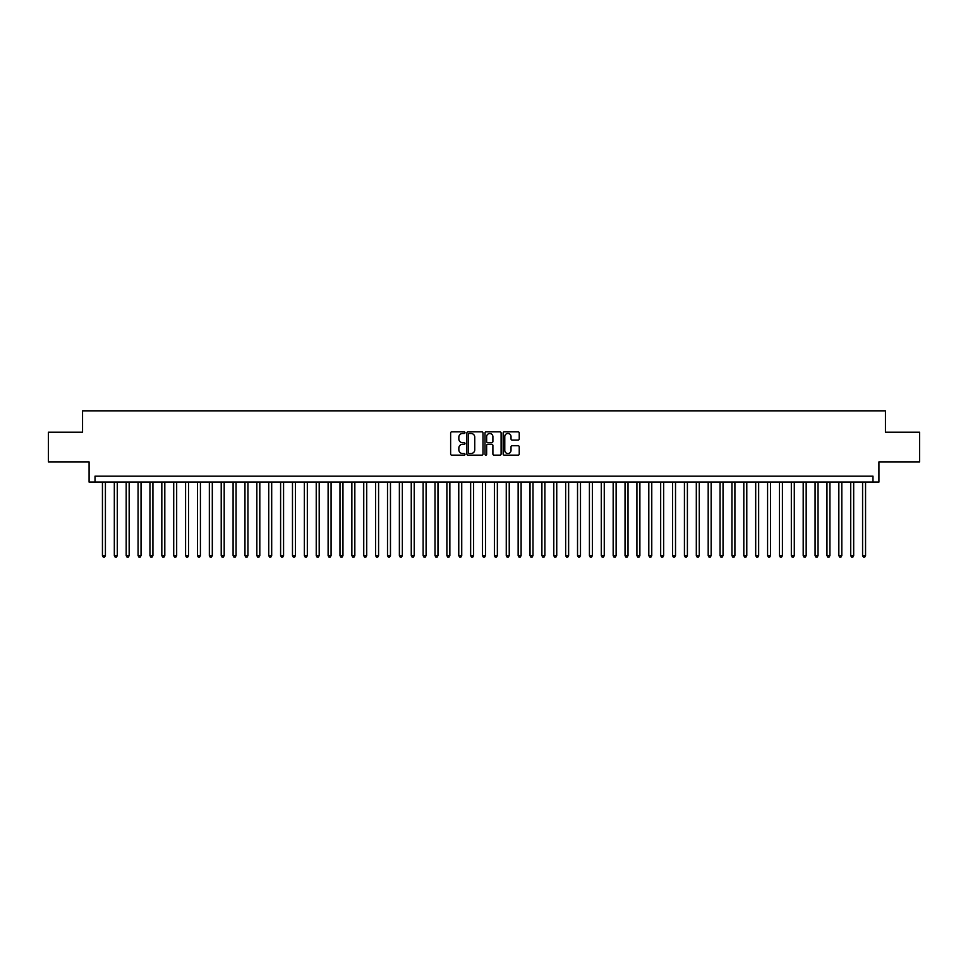 <?xml version="1.0" encoding="UTF-8"?>
<svg xmlns="http://www.w3.org/2000/svg" width="968" height="968" viewBox="0 0 968 968"><rect width="100%" height="100%" fill="white"/><g stroke="black" fill="none" stroke-linecap="round" stroke-linejoin="round"><path stroke-width="1.45" d="M464.991 432.66A0.811 0.811 0 0 0 464.18 431.837L451.79 431.837A1.162 1.162 0 0 0 450.628 433.011L450.628 453.992A1.162 1.162 0 0 0 451.79 455.154L464.18 455.154A0.811 0.811 0 0 0 464.991 454.343A0.811 0.811 0 0 0 464.18 453.52L462.583 453.52A3.727 3.727 0 0 1 458.844 449.793L458.844 448.051A3.727 3.727 0 0 1 462.583 444.312L464.18 444.312A0.811 0.811 0 0 0 464.991 443.501A0.811 0.811 0 0 0 464.18 442.679L462.583 442.679A3.727 3.727 0 0 1 458.844 438.952L458.844 437.197A3.727 3.727 0 0 1 462.583 433.47L464.18 433.47A0.811 0.811 0 0 0 464.991 432.66M518.074 440.065A1.162 1.162 0 0 0 519.235 438.891L519.235 433.011A1.162 1.162 0 0 0 518.074 431.837L504.316 431.837A1.162 1.162 0 0 0 503.154 433.011L503.154 453.992A1.162 1.162 0 0 0 504.316 455.154L518.074 455.154A1.162 1.162 0 0 0 519.235 453.992L519.235 446.877A1.162 1.162 0 0 0 518.074 445.716L512.181 445.716A1.162 1.162 0 0 0 511.019 446.877L511.019 450.41A3.122 3.122 0 0 1 507.897 453.52A3.122 3.122 0 0 1 504.776 450.41L504.776 436.592A3.122 3.122 0 0 1 507.897 433.47A3.122 3.122 0 0 1 511.019 436.592L511.019 438.891A1.162 1.162 0 0 0 512.181 440.065L518.074 440.065M872.979 482.1L878.92 482.1L878.92 461.905L919.6 461.905L919.6 432.212L885.454 432.212L885.454 410.831L82.546 410.831L82.546 432.212L48.4 432.212L48.4 461.905L89.08 461.905L89.08 482.1L872.979 482.1L872.979 476.159L95.021 476.159L95.021 482.1M482.984 433.011A1.162 1.162 0 0 0 481.81 431.837L468.052 431.837A1.162 1.162 0 0 0 466.891 433.011L466.891 453.992A1.162 1.162 0 0 0 468.052 455.154L481.81 455.154A1.162 1.162 0 0 0 482.984 453.992L482.984 433.011M486.19 431.837L499.948 431.837A1.162 1.162 0 0 1 501.109 433.011L501.109 453.992A1.162 1.162 0 0 1 499.948 455.154L494.055 455.154A1.162 1.162 0 0 1 492.894 453.992L492.894 445.486A1.162 1.162 0 0 0 491.72 444.312L487.824 444.312A1.162 1.162 0 0 0 486.65 445.486L486.65 454.343A0.811 0.811 0 0 1 485.839 455.154A0.811 0.811 0 0 1 485.016 454.343L485.016 433.011A1.162 1.162 0 0 1 486.19 431.837M469.335 433.47A0.811 0.811 0 0 0 468.524 434.293L468.524 452.709A0.811 0.811 0 0 0 469.335 453.52L471.029 453.52A3.727 3.727 0 0 0 474.756 449.793L474.756 437.197A3.727 3.727 0 0 0 471.029 433.47L469.335 433.47M492.894 436.653A3.122 3.122 0 0 0 489.772 433.531A3.122 3.122 0 0 0 486.65 436.653L486.65 441.517A1.162 1.162 0 0 0 487.824 442.679L491.72 442.679A1.162 1.162 0 0 0 492.894 441.517L492.894 436.653M102.439 482.1L102.439 555.62L105.415 555.62L105.415 482.1M105.415 555.62L104.52 557.169L103.334 557.169L102.439 555.62M114.321 482.1L114.321 555.62L117.285 555.62L117.285 482.1M117.285 555.62L116.402 557.169L115.204 557.169L114.321 555.62M126.191 482.1L126.191 555.62L129.167 555.62L129.167 482.1M129.167 555.62L128.272 557.169L127.086 557.169L126.191 555.62M138.073 482.1L138.073 555.62L141.038 555.62L141.038 482.1M141.038 555.62L140.154 557.169L138.968 557.169L138.073 555.62M149.955 482.1L149.955 555.62L152.92 555.62L152.92 482.1M152.92 555.62L152.024 557.169L150.839 557.169L149.955 555.62M161.825 482.1L161.825 555.62L164.802 555.62L164.802 482.1M164.802 555.62L163.907 557.169L162.721 557.169L161.825 555.62M173.708 482.1L173.708 555.62L176.672 555.62L176.672 482.1M176.672 555.62L175.789 557.169L174.591 557.169L173.708 555.62M185.578 482.1L185.578 555.62L188.554 555.62L188.554 482.1M188.554 555.62L187.659 557.169L186.473 557.169L185.578 555.62M197.46 482.1L197.46 555.62L200.424 555.62L200.424 482.1M200.424 555.62L199.541 557.169L198.355 557.169L197.46 555.62M209.342 482.1L209.342 555.62L212.307 555.62L212.307 482.1M212.307 555.62L211.411 557.169L210.225 557.169L209.342 555.62M221.212 482.1L221.212 555.62L224.189 555.62L224.189 482.1M224.189 555.62L223.293 557.169L222.108 557.169L221.212 555.62M233.094 482.1L233.094 555.62L236.059 555.62L236.059 482.1M236.059 555.62L235.176 557.169L233.978 557.169L233.094 555.62M244.964 482.1L244.964 555.62L247.941 555.62L247.941 482.1M247.941 555.62L247.046 557.169L245.86 557.169L244.964 555.62M256.847 482.1L256.847 555.62L259.811 555.62L259.811 482.1M259.811 555.62L258.928 557.169L257.742 557.169L256.847 555.62M268.729 482.1L268.729 555.62L271.693 555.62L271.693 482.1M271.693 555.62L270.798 557.169L269.612 557.169L268.729 555.62M280.599 482.1L280.599 555.62L283.576 555.62L283.576 482.1M283.576 555.62L282.68 557.169L281.494 557.169L280.599 555.62M292.481 482.1L292.481 555.62L295.446 555.62L295.446 482.1M295.446 555.62L294.562 557.169L293.364 557.169L292.481 555.62M304.351 482.1L304.351 555.62L307.328 555.62L307.328 482.1M307.328 555.62L306.433 557.169L305.247 557.169L304.351 555.62M316.233 482.1L316.233 555.62L319.198 555.62L319.198 482.1M319.198 555.62L318.315 557.169L317.129 557.169L316.233 555.62M328.116 482.1L328.116 555.62L331.08 555.62L331.08 482.1M331.08 555.62L330.185 557.169L328.999 557.169L328.116 555.62M339.986 482.1L339.986 555.62L342.962 555.62L342.962 482.1M342.962 555.62L342.067 557.169L340.881 557.169L339.986 555.62M351.868 482.1L351.868 555.62L354.832 555.62L354.832 482.1M354.832 555.62L353.949 557.169L352.751 557.169L351.868 555.62M363.738 482.1L363.738 555.62L366.715 555.62L366.715 482.1M366.715 555.62L365.819 557.169L364.634 557.169L363.738 555.62M375.62 482.1L375.62 555.62L378.585 555.62L378.585 482.1M378.585 555.62L377.701 557.169L376.516 557.169L375.62 555.62M387.502 482.1L387.502 555.62L390.467 555.62L390.467 482.1M390.467 555.62L389.572 557.169L388.386 557.169L387.502 555.62M399.373 482.1L399.373 555.62L402.349 555.62L402.349 482.1M402.349 555.62L401.454 557.169L400.268 557.169L399.373 555.62M411.255 482.1L411.255 555.62L414.219 555.62L414.219 482.1M414.219 555.62L413.336 557.169L412.138 557.169L411.255 555.62M423.125 482.1L423.125 555.62L426.101 555.62L426.101 482.1M426.101 555.62L425.206 557.169L424.02 557.169L423.125 555.62M435.007 482.1L435.007 555.62L437.972 555.62L437.972 482.1M437.972 555.62L437.088 557.169L435.902 557.169L435.007 555.62M446.889 482.1L446.889 555.62L449.854 555.62L449.854 482.1M449.854 555.62L448.958 557.169L447.773 557.169L446.889 555.62M458.759 482.1L458.759 555.62L461.736 555.62L461.736 482.1M461.736 555.62L460.841 557.169L459.655 557.169L458.759 555.62M470.642 482.1L470.642 555.62L473.606 555.62L473.606 482.1M473.606 555.62L472.711 557.169L471.525 557.169L470.642 555.62M482.512 482.1L482.512 555.62L485.488 555.62L485.488 482.1M485.488 555.62L484.593 557.169L483.407 557.169L482.512 555.62M494.394 482.1L494.394 555.62L497.358 555.62L497.358 482.1M497.358 555.62L496.475 557.169L495.289 557.169L494.394 555.62M506.264 482.1L506.264 555.62L509.241 555.62L509.241 482.1M509.241 555.62L508.345 557.169L507.159 557.169L506.264 555.62M518.146 482.1L518.146 555.62L521.111 555.62L521.111 482.1M521.111 555.62L520.227 557.169L519.042 557.169L518.146 555.62M530.028 482.1L530.028 555.62L532.993 555.62L532.993 482.1M532.993 555.62L532.097 557.169L530.912 557.169L530.028 555.62M541.899 482.1L541.899 555.62L544.875 555.62L544.875 482.1M544.875 555.62L543.98 557.169L542.794 557.169L541.899 555.62M553.781 482.1L553.781 555.62L556.745 555.62L556.745 482.1M556.745 555.62L555.862 557.169L554.664 557.169L553.781 555.62M565.651 482.1L565.651 555.62L568.627 555.62L568.627 482.1M568.627 555.62L567.732 557.169L566.546 557.169L565.651 555.62M577.533 482.1L577.533 555.62L580.497 555.62L580.497 482.1M580.497 555.62L579.614 557.169L578.428 557.169L577.533 555.62M589.415 482.1L589.415 555.62L592.38 555.62L592.38 482.1M592.38 555.62L591.484 557.169L590.298 557.169L589.415 555.62M601.285 482.1L601.285 555.62L604.262 555.62L604.262 482.1M604.262 555.62L603.366 557.169L602.181 557.169L601.285 555.62M613.168 482.1L613.168 555.62L616.132 555.62L616.132 482.1M616.132 555.62L615.249 557.169L614.051 557.169L613.168 555.62M625.038 482.1L625.038 555.62L628.014 555.62L628.014 482.1M628.014 555.62L627.119 557.169L625.933 557.169L625.038 555.62M636.92 482.1L636.92 555.62L639.884 555.62L639.884 482.1M639.884 555.62L639.001 557.169L637.815 557.169L636.92 555.62M648.802 482.1L648.802 555.62L651.766 555.62L651.766 482.1M651.766 555.62L650.871 557.169L649.685 557.169L648.802 555.62M660.672 482.1L660.672 555.62L663.649 555.62L663.649 482.1M663.649 555.62L662.753 557.169L661.567 557.169L660.672 555.62M672.554 482.1L672.554 555.62L675.519 555.62L675.519 482.1M675.519 555.62L674.635 557.169L673.438 557.169L672.554 555.62M684.424 482.1L684.424 555.62L687.401 555.62L687.401 482.1M687.401 555.62L686.506 557.169L685.32 557.169L684.424 555.62M696.307 482.1L696.307 555.62L699.271 555.62L699.271 482.1M699.271 555.62L698.388 557.169L697.202 557.169L696.307 555.62M708.189 482.1L708.189 555.62L711.153 555.62L711.153 482.1M711.153 555.62L710.258 557.169L709.072 557.169L708.189 555.62M720.059 482.1L720.059 555.62L723.035 555.62L723.035 482.1M723.035 555.62L722.14 557.169L720.954 557.169L720.059 555.62M731.941 482.1L731.941 555.62L734.906 555.62L734.906 482.1M734.906 555.62L734.022 557.169L732.824 557.169L731.941 555.62M743.811 482.1L743.811 555.62L746.788 555.62L746.788 482.1M746.788 555.62L745.892 557.169L744.707 557.169L743.811 555.62M755.693 482.1L755.693 555.62L758.658 555.62L758.658 482.1M758.658 555.62L757.775 557.169L756.589 557.169L755.693 555.62M767.576 482.1L767.576 555.62L770.54 555.62L770.54 482.1M770.54 555.62L769.645 557.169L768.459 557.169L767.576 555.62M779.446 482.1L779.446 555.62L782.422 555.62L782.422 482.1M782.422 555.62L781.527 557.169L780.341 557.169L779.446 555.62M791.328 482.1L791.328 555.62L794.292 555.62L794.292 482.1M794.292 555.62L793.409 557.169L792.211 557.169L791.328 555.62M803.198 482.1L803.198 555.62L806.175 555.62L806.175 482.1M806.175 555.62L805.279 557.169L804.093 557.169L803.198 555.62M815.08 482.1L815.08 555.62L818.045 555.62L818.045 482.1M818.045 555.62L817.161 557.169L815.976 557.169L815.08 555.62M826.962 482.1L826.962 555.62L829.927 555.62L829.927 482.1M829.927 555.62L829.031 557.169L827.846 557.169L826.962 555.62M838.832 482.1L838.832 555.62L841.809 555.62L841.809 482.1M841.809 555.62L840.914 557.169L839.728 557.169L838.832 555.62M850.715 482.1L850.715 555.62L853.679 555.62L853.679 482.1M853.679 555.62L852.796 557.169L851.598 557.169L850.715 555.62M862.585 482.1L862.585 555.62L865.561 555.62L865.561 482.1M865.561 555.62L864.666 557.169L863.48 557.169L862.585 555.62"/></g></svg>
